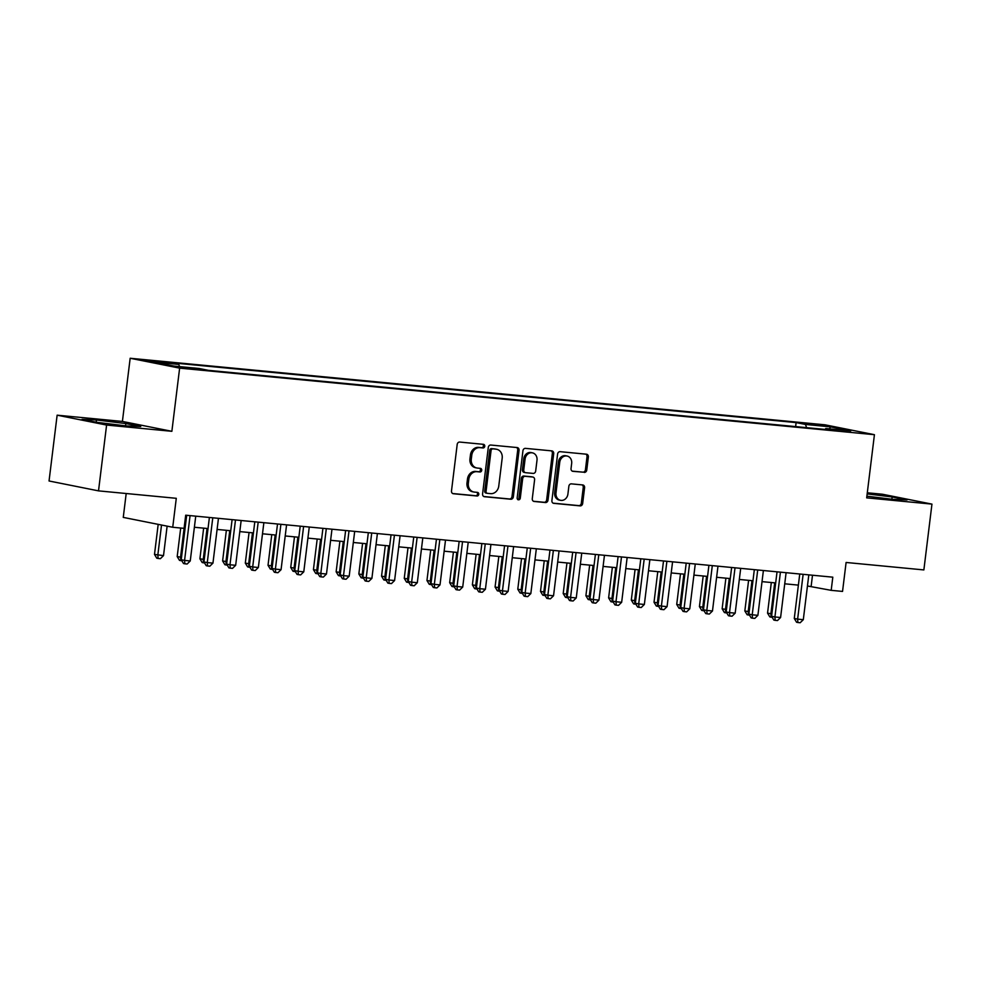 <?xml version="1.0" encoding="UTF-8"?>
<svg xmlns="http://www.w3.org/2000/svg" width="981" height="981" viewBox="0 0 981 981"><rect width="100%" height="100%" fill="white"/><g stroke="black" fill="none" stroke-linecap="round" stroke-linejoin="round"><path stroke-width="1.47" d="M484.761 446.294A1.827 1.57 101.3 0 0 483.425 444.332L459.746 442.063A2.6 2.232 101.3 0 0 457.195 444.43L451.493 490.941A2.6 2.232 101.3 0 0 453.406 493.737L477.085 496.006A1.827 1.57 101.3 0 0 477.526 492.388L474.461 492.094A8.338 7.149 101.3 0 1 473.848 492.008A8.338 7.149 101.3 0 1 468.342 483.143L468.82 479.268A8.338 7.149 101.3 0 1 476.962 471.689L480.028 471.984A1.827 1.57 101.3 0 0 480.469 468.366L477.416 468.072A8.338 7.149 101.3 0 1 476.791 467.974A8.338 7.149 101.3 0 1 471.297 459.12L471.775 455.245A8.338 7.149 101.3 0 1 479.917 447.655L482.983 447.949A1.827 1.57 101.3 0 0 484.761 446.294M476.791 467.974L475.454 467.704A8.338 7.149 101.3 0 1 469.96 458.85L470.439 454.976A8.338 7.149 101.3 0 1 478.581 447.385L481.646 447.679A1.827 1.57 101.3 0 0 482.664 444.258M452.695 493.529L475.748 495.736A1.827 1.57 101.3 0 0 476.766 492.315M473.848 492.008L472.511 491.739A8.338 7.149 101.3 0 1 467.005 482.873L467.483 478.998A8.338 7.149 101.3 0 1 475.626 471.42L478.691 471.714A1.827 1.57 101.3 0 0 479.721 468.293M810.147 423.743L822.851 425.631L810.147 423.743M584.21 472.413A2.6 2.232 101.3 0 0 586.761 470.046L588.355 456.999A2.6 2.232 101.3 0 0 586.454 454.203L560.151 451.677A2.6 2.232 101.3 0 0 557.6 454.056L551.898 500.555A2.6 2.232 101.3 0 0 553.799 503.351L580.102 505.877A2.6 2.232 101.3 0 0 582.653 503.498L584.59 487.741A2.6 2.232 101.3 0 0 582.677 484.945L571.42 483.866A2.6 2.232 101.3 0 0 568.87 486.233L567.913 494.056A6.965 5.984 101.3 0 1 560.58 500.322A6.965 5.984 101.3 0 1 555.994 492.916L559.746 462.296A6.965 5.984 101.3 0 1 567.079 456.03A6.965 5.984 101.3 0 1 571.665 463.437L571.04 468.538A2.6 2.232 101.3 0 0 572.953 471.334L582.873 472.143A2.6 2.232 101.3 0 0 585.424 469.776L587.018 456.729A2.6 2.232 101.3 0 0 585.816 454.142M106.598 425.055L171.871 431.309L122.404 421.438L57.131 415.184L106.598 425.055L98.517 490.868L176.286 498.311L172.73 527.263L184.085 528.354L185.691 515.197L832.808 577.171L831.189 590.341L842.544 591.42L846.1 562.469L923.869 569.924L931.95 504.111L882.483 494.24L867.29 492.781M171.871 431.309L179.633 368.133L874.427 434.693L866.677 497.858L931.95 504.111M519.047 450.353A2.6 2.232 101.3 0 0 517.134 447.557L490.831 445.043A2.6 2.232 101.3 0 0 488.293 447.41L482.578 493.921A2.6 2.232 101.3 0 0 484.491 496.717L510.794 499.231A2.6 2.232 101.3 0 0 513.333 496.864L519.047 450.353L517.71 450.095A2.6 2.232 101.3 0 0 516.496 447.495M525.497 448.366L551.788 450.88A2.6 2.232 101.3 0 1 553.701 453.676L547.987 500.187A2.6 2.232 101.3 0 1 545.448 502.554L534.191 501.475A2.6 2.232 101.3 0 1 532.278 498.679L534.596 479.819A2.6 2.232 101.3 0 0 532.683 477.024L525.215 476.312A2.6 2.232 101.3 0 0 522.677 478.679L520.261 498.311A1.827 1.57 101.3 0 1 517.146 498.017L522.947 450.733A2.6 2.232 101.3 0 1 525.497 448.366M98.517 490.868L49.05 480.984L57.131 415.184M157.598 362.112L166.611 362.762L145.286 360.272L157.598 362.112M179.633 368.133L130.166 358.261L824.96 424.81L874.427 434.693M795.628 426.6L796.118 422.59L169.443 362.565L178.8 364.429L179.56 366.612M796.118 422.59L805.475 424.454L830.453 426.845L850.772 430.904L825.794 428.513L835.15 430.389L208.475 370.352L199.118 368.488L174.14 366.097L153.821 362.038L178.8 364.429M126.193 493.517L123.263 517.392L172.73 527.263M122.404 421.438L130.166 358.261M807.437 585.976L831.189 590.341M184.33 526.294L185.323 526.392M194.385 527.263L208.033 528.563M217.095 529.433L230.731 530.733M239.793 531.604L253.441 532.916M262.503 533.787L276.151 535.086M285.213 535.957L298.849 537.269M307.911 538.128L321.56 539.44M330.622 540.31L344.27 541.61M353.332 542.481L366.968 543.793M376.03 544.651L389.678 545.963M398.74 546.834L412.388 548.134M421.438 549.004L435.086 550.316M444.148 551.187L457.796 552.487M466.858 553.358L480.506 554.657M489.556 555.528L503.204 556.84M512.266 557.711L525.914 559.011M534.976 559.881L548.612 561.193M557.674 562.052L571.322 563.364M580.384 564.234L594.032 565.534M603.094 566.405L616.73 567.717M625.792 568.575L639.44 569.887M648.502 570.758L662.15 572.058M671.212 572.929L684.848 574.241M693.91 575.099L707.559 576.411M716.62 577.282L730.269 578.582M739.318 579.452L752.967 580.764M762.029 581.635L775.677 582.935M784.739 583.805L798.387 585.117M812.501 575.234L811.14 586.331M825.794 428.513L825.156 429.42M806.59 427.642L805.475 424.454M830.453 426.845L829.509 428.869M126.279 425.926L140.737 426.527L125.838 423.559L96.481 419.966L82.024 419.365L96.923 422.333L126.279 425.926M866.873 496.178L892.6 499.317L907.057 499.93L892.158 496.962L867.155 493.909M96.212 422.198L96.481 419.966M125.568 425.828L125.838 423.559M891.888 499.231L892.158 496.962M483.792 496.509L509.458 498.973A2.6 2.232 101.3 0 0 511.996 496.594L517.71 450.095M492.842 448.893A1.827 1.57 101.3 0 0 491.064 450.549L486.049 491.371A1.827 1.57 101.3 0 0 487.385 493.333L490.623 493.639A8.338 7.149 101.3 0 0 498.765 486.061L502.186 458.152A8.338 7.149 101.3 0 0 496.693 449.298A8.338 7.149 101.3 0 0 496.079 449.2L491.506 448.624A1.827 1.57 101.3 0 0 489.727 450.291L491.064 450.549M487.116 493.284L486.049 493.063A1.827 1.57 101.3 0 1 484.712 491.113L489.727 450.291M496.693 449.298L495.356 449.028A8.338 7.149 101.3 0 0 494.743 448.942L496.079 449.2M491.506 448.624L494.743 448.942M533.492 501.266L544.112 502.284A2.6 2.232 101.3 0 0 546.65 499.918L552.364 453.406A2.6 2.232 101.3 0 0 551.15 450.819M531.727 476.827A2.6 2.232 101.3 0 0 531.346 476.754L523.879 476.043A2.6 2.232 101.3 0 0 521.34 478.409L518.924 498.041L520.261 498.311M517.71 499.636A1.827 1.57 101.3 0 0 518.924 498.041M536.999 460.248A6.965 5.984 101.3 0 0 532.401 452.842A6.965 5.984 101.3 0 0 525.08 459.108L523.756 469.887A2.6 2.232 101.3 0 0 525.657 472.695L533.124 473.406A2.6 2.232 101.3 0 0 535.675 471.039L536.999 460.248M532.401 452.842L531.064 452.572A6.965 5.984 101.3 0 0 523.744 458.838L525.08 459.108M524.32 472.425A2.6 2.232 101.3 0 1 522.419 469.629L523.744 458.838M572.254 471.138L582.873 472.143M567.079 456.03L565.743 455.76A6.965 5.984 101.3 0 0 558.41 462.026L559.746 462.296M560.58 500.322L559.244 500.052A6.965 5.984 101.3 0 1 554.657 492.646L558.41 462.026M553.1 503.155L578.765 505.607A2.6 2.232 101.3 0 0 581.316 503.241L583.254 487.471A2.6 2.232 101.3 0 0 582.04 484.884M158.186 524.357L154.495 554.412L163.508 555.626L167.126 526.147M161.522 525.031L157.831 555.074L158.113 558.459L156.776 558.201L154.495 554.412M163.508 555.626L160.381 558.68L158.113 558.459M186.684 515.283L181.227 559.746L184.575 560.421L190.069 515.614M190.253 560.96L187.126 564.014L184.845 563.805L184.575 560.421L190.253 560.96L195.746 516.153M184.845 563.805L183.508 563.535L181.227 559.746M180.7 528.036L177.193 556.583L181.522 557.343M184.342 526.294L180.541 557.257L180.823 560.642L179.486 560.372L177.193 556.583M181.828 560.74L180.823 560.642M203.656 528.146L199.903 558.765L204.232 559.526M207.04 528.465L203.239 559.428L203.521 562.812L202.184 562.542L199.903 558.765M204.526 562.91L203.521 562.812M226.366 530.316L222.613 560.936L226.93 561.696M229.75 530.647L225.949 561.598L226.231 564.982L224.894 564.725L222.613 560.936M227.236 565.081L226.231 564.982M249.076 532.499L245.311 563.106L249.64 563.867M252.46 532.818L248.659 563.781L248.941 567.165L247.604 566.895L245.311 563.106M249.934 567.263L248.941 567.165M209.394 517.465L203.938 561.929L207.273 562.591L212.779 517.784M212.951 563.131L209.824 566.196L207.555 565.976L207.273 562.591L212.951 563.131L218.456 518.336M207.555 565.976L206.218 565.706L203.938 561.929M232.105 519.636L226.636 564.1L229.983 564.762L235.489 519.967M235.661 565.314L232.534 568.367L230.265 568.146L229.983 564.762L235.661 565.314L241.154 520.506M230.265 568.146L228.929 567.889L226.636 564.1M254.802 521.818L249.346 566.27L252.693 566.944L258.187 522.137M258.359 567.484L255.244 570.55L252.963 570.329L252.693 566.944L258.359 567.484L263.864 522.677M252.963 570.329L251.626 570.059L249.346 566.27M277.513 523.989L272.056 568.453L275.391 569.115L280.897 524.308M281.069 569.667L277.942 572.72L275.673 572.499L275.391 569.115L281.069 569.667L286.575 524.86M275.673 572.499L274.337 572.23L272.056 568.453M271.774 534.67L268.021 565.289L272.35 566.049M275.158 535.001L271.357 565.951L271.639 569.336L270.302 569.066L268.021 565.289M272.644 569.434L271.639 569.336M300.223 526.159L294.754 570.623L298.101 571.298L303.607 526.49M303.779 571.837L300.652 574.891L298.383 574.682L298.101 571.298L303.779 571.837L309.273 527.03M298.383 574.682L297.047 574.412L294.754 570.623M294.484 536.84L290.732 567.459L295.048 568.22M297.868 537.171L294.067 568.122L294.349 571.518L293.012 571.249L290.732 567.459M295.355 571.604L294.349 571.518M322.921 528.342L317.464 572.794L320.812 573.468L326.305 528.661M326.477 574.008L323.362 577.073L321.081 576.853L320.812 573.468L326.477 574.008L331.983 529.2M321.081 576.853L319.745 576.583L317.464 572.794M317.194 539.023L313.43 569.63L317.758 570.402M320.579 539.342L316.777 570.304L317.059 573.689L315.723 573.419L313.43 569.63M318.052 573.787L317.059 573.689M345.631 530.513L340.174 574.976L343.509 575.639L349.015 530.831M349.187 576.19L346.06 579.244L343.791 579.023L343.509 575.639L349.187 576.19L354.693 531.383M343.791 579.023L342.455 578.765L340.174 574.976M339.892 541.193L336.14 571.813L340.468 572.573M343.276 541.524L339.475 572.475L339.757 575.859L338.42 575.589L336.14 571.813M340.763 575.957L339.757 575.859M368.329 532.683L362.872 577.147L366.22 577.821L371.713 533.014M371.897 578.361L368.77 581.414L366.502 581.206L366.22 577.821L371.897 578.361L377.391 533.554M366.502 581.206L365.165 580.936L362.872 577.147M362.602 543.376L358.838 573.983L363.166 574.743M365.987 543.695L362.185 574.658L362.467 578.042L361.131 577.772L358.838 573.983M363.473 578.128L362.467 578.042M391.039 534.866L385.582 579.33L388.917 579.992L394.423 535.185M394.595 580.531L391.468 583.597L389.199 583.376L388.917 579.992L394.595 580.531L400.101 535.724M389.199 583.376L387.863 583.106L385.582 579.33M385.312 545.546L381.548 576.154L385.876 576.926M388.697 545.865L384.895 576.828L385.165 580.212L383.829 579.943L381.548 576.154M386.171 580.311L385.165 580.212M413.749 537.036L408.292 581.5L411.628 582.162L417.133 537.355M417.305 582.714L414.178 585.767L411.91 585.547L411.628 582.162L417.305 582.714L422.811 537.907M411.91 585.547L410.573 585.289L408.292 581.5M408.01 547.717L404.258 578.336L408.587 579.097M411.395 548.048L407.593 578.998L407.875 582.383L406.539 582.125L404.258 578.336M408.881 582.481L407.875 582.383M436.447 539.207L430.99 583.67L434.338 584.345L439.831 539.538M440.015 584.884L436.888 587.938L434.62 587.729L434.338 584.345L440.015 584.884L445.509 540.077M434.62 587.729L433.283 587.46L430.99 583.67M430.72 549.9L426.956 580.507L431.284 581.267M434.105 550.218L430.303 581.181L430.585 584.566L429.249 584.296L426.956 580.507M431.591 584.664L430.585 584.566M459.157 541.389L453.7 585.853L457.036 586.515L462.541 541.708M462.713 587.055L459.586 590.121L457.318 589.9L457.036 586.515L462.713 587.055L468.219 542.26M457.318 589.9L455.981 589.63L453.7 585.853M453.43 552.07L449.666 582.689L453.995 583.45M456.815 552.389L453.014 583.352L453.283 586.736L451.947 586.466L449.666 582.689M454.289 586.834L453.283 586.736M476.128 554.24L472.376 584.86L476.705 585.62M479.513 554.572L475.711 585.522L475.993 588.907L474.657 588.649L472.376 584.86M476.999 589.005L475.993 588.907M498.839 556.423L495.074 587.03L499.403 587.791M502.223 556.742L498.422 587.705L498.704 591.089L497.367 590.82L495.074 587.03M499.709 591.187L498.704 591.089M521.536 558.594L517.784 589.213L522.113 589.973M524.921 558.912L521.132 589.875L521.402 593.26L520.065 592.99L517.784 589.213M522.407 593.358L521.402 593.26M544.247 560.764L540.494 591.384L544.811 592.144M547.631 561.095L543.83 592.046L544.112 595.43L542.775 595.173L540.494 591.384M545.117 595.528L544.112 595.43M566.957 562.947L563.192 593.554L567.521 594.314M570.341 563.266L566.54 594.228L566.822 597.613L565.485 597.343L563.192 593.554M567.815 597.711L566.822 597.613M589.655 565.117L585.902 595.737L590.231 596.497M593.039 565.448L589.238 596.399L589.52 599.783L588.183 599.514L585.902 595.737M590.525 599.881L589.52 599.783M612.365 567.288L608.612 597.907L612.929 598.668M615.749 567.619L611.948 598.582L612.23 601.966L610.893 601.696L608.612 597.907M613.235 602.052L612.23 601.966M635.075 569.471L631.31 600.078L635.639 600.85M638.459 569.789L634.658 600.752L634.94 604.137L633.603 603.867L631.31 600.078M635.933 604.235L634.94 604.137M657.773 571.641L654.02 602.26L658.349 603.021M661.157 571.972L657.356 602.923L657.638 606.307L656.301 606.037L654.02 602.26M658.643 606.405L657.638 606.307M680.483 573.824L676.718 604.431L681.047 605.191M683.867 574.143L680.066 605.105L680.348 608.49L679.011 608.22L676.718 604.431M681.354 608.576L680.348 608.49M703.193 575.994L699.428 606.614L703.757 607.374M706.578 576.313L702.776 607.276L703.058 610.66L701.709 610.39L699.428 606.614M704.051 610.758L703.058 610.66M725.891 578.165L722.139 608.784L726.467 609.544M729.275 578.496L725.474 609.446L725.756 612.831L724.419 612.573L722.139 608.784M726.762 612.929L725.756 612.831M748.601 580.347L744.837 610.955L749.165 611.715M751.986 580.666L748.184 611.629L748.466 615.013L747.13 614.744L744.837 610.955M749.472 615.112L748.466 615.013M771.311 582.518L767.547 613.137L771.875 613.898M774.696 582.837L770.894 613.799L771.164 617.184L769.827 616.914L767.547 613.137M772.17 617.282L771.164 617.184M481.867 543.56L476.398 588.024L479.746 588.686L485.252 543.891M485.423 589.238L482.296 592.291L480.028 592.07L479.746 588.686L485.423 589.238L490.929 544.43M480.028 592.07L478.691 591.813L476.398 588.024M504.565 545.73L499.108 590.194L502.456 590.869L507.95 546.061M508.133 591.408L505.007 594.474L502.738 594.253L502.456 590.869L508.133 591.408L513.627 546.601M502.738 594.253L501.389 593.983L499.108 590.194M527.275 547.913L521.818 592.377L525.154 593.039L530.66 548.232M530.831 593.579L527.704 596.644L525.436 596.423L525.154 593.039L530.831 593.579L536.337 548.784M525.436 596.423L524.099 596.154L521.818 592.377M549.985 550.083L544.516 594.547L547.864 595.222L553.37 550.415M553.542 595.761L550.415 598.815L548.146 598.606L547.864 595.222L553.542 595.761L559.047 550.954M548.146 598.606L546.809 598.336L544.516 594.547M572.683 552.266L567.226 596.718L570.574 597.392L576.068 552.585M576.252 597.932L573.125 600.997L570.844 600.777L570.574 597.392L576.252 597.932L581.745 553.125M570.844 600.777L569.507 600.507L567.226 596.718M595.393 554.437L589.937 598.9L593.272 599.563L598.778 554.755M598.95 600.114L595.823 603.168L593.554 602.947L593.272 599.563L598.95 600.114L604.455 555.307M593.554 602.947L592.217 602.677L589.937 598.9M618.104 556.607L612.635 601.071L615.982 601.745L621.488 556.938M621.66 602.285L618.533 605.338L616.264 605.13L615.982 601.745L621.66 602.285L627.153 557.478M616.264 605.13L614.928 604.86L612.635 601.071M640.801 558.79L635.345 603.254L638.692 603.916L644.186 559.109M644.358 604.455L641.243 607.521L638.962 607.3L638.692 603.916L644.358 604.455L649.863 559.648M638.962 607.3L637.625 607.031L635.345 603.254M663.512 560.96L658.055 605.424L661.39 606.086L666.896 561.279M667.068 606.638L663.941 609.692L661.672 609.471L661.39 606.086L667.068 606.638L672.574 561.831M661.672 609.471L660.336 609.213L658.055 605.424M686.21 563.131L680.753 607.595L684.1 608.269L689.594 563.462M689.778 608.809L686.651 611.862L684.382 611.654L684.1 608.269L689.778 608.809L695.271 564.001M684.382 611.654L683.046 611.384L680.753 607.595M708.92 565.314L703.463 609.777L706.798 610.44L712.304 565.632M712.476 610.979L709.349 614.045L707.08 613.824L706.798 610.44L712.476 610.979L717.982 566.184M707.08 613.824L705.744 613.554L703.463 609.777M731.63 567.484L726.173 611.948L729.508 612.61L735.014 567.815M735.186 613.162L732.059 616.215L729.79 615.994L729.508 612.61L735.186 613.162L740.692 568.355M729.79 615.994L728.454 615.737L726.173 611.948M754.328 569.654L748.871 614.118L752.219 614.793L757.712 569.986M757.896 615.332L754.769 618.398L752.501 618.177L752.219 614.793L757.896 615.332L763.39 570.525M752.501 618.177L751.164 617.907L748.871 614.118M777.038 571.837L771.581 616.301L774.916 616.963L780.422 572.156M780.594 617.503L777.467 620.568L775.198 620.348L774.916 616.963L780.594 617.503L786.1 572.708M775.198 620.348L773.862 620.078L771.581 616.301M799.748 574.008L794.279 618.471L797.627 619.134L803.132 574.339M803.304 619.685L800.177 622.739L797.909 622.53L797.627 619.134L803.304 619.685L808.81 574.878M797.909 622.53L796.572 622.261L794.279 618.471M149.235 361.082L149.308 360.456M154.201 361.744L154.299 360.934M478.581 447.385L479.917 447.655M470.439 454.976L471.775 455.245M469.96 458.85L471.297 459.12M478.691 471.714L480.028 471.984M475.626 471.42L476.962 471.689M467.483 478.998L468.82 479.268M467.005 482.873L468.342 483.143M475.748 495.736L477.085 496.006M481.646 447.679L482.983 447.949M511.996 496.594L513.333 496.864M509.458 498.973L510.794 499.231M484.712 491.113L486.049 491.371M552.364 453.406L553.701 453.676M546.65 499.918L547.987 500.187M544.112 502.284L545.448 502.554M531.346 476.754L532.683 477.024M523.879 476.043L525.215 476.312M521.34 478.409L522.677 478.679M522.419 469.629L523.756 469.887M554.657 492.646L555.994 492.916M583.254 487.471L584.59 487.741M581.316 503.241L582.653 503.498M578.765 505.607L580.102 505.877M587.018 456.729L588.355 456.999M585.424 469.776L586.761 470.046M485.914 493.051L487.25 493.308M531.543 476.778L532.879 477.048M524.136 472.388L525.473 472.658"/></g></svg>
